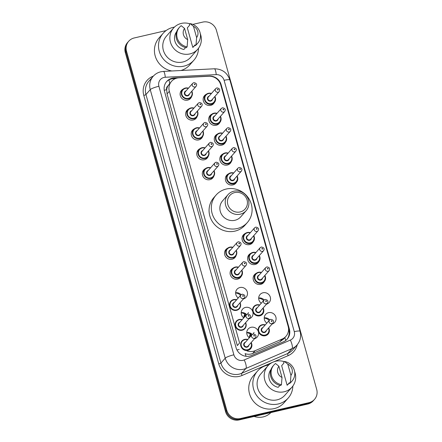 <?xml version="1.0" encoding="UTF-8"?>
<svg xmlns="http://www.w3.org/2000/svg" width="442" height="442" viewBox="0 0 442 442"><rect width="100%" height="100%" fill="white"/><g stroke="black" fill="none" stroke-linecap="round" stroke-linejoin="round"><path stroke-width="0.66" d="M220.298 121.522A6.055 5.768 -138.7 0 1 219.182 123.506A6.055 5.768 -138.7 0 1 216.237 125.257A6.055 5.768 -138.7 0 1 209.652 122.473A6.055 5.768 -138.7 0 1 210.083 115.522A6.055 5.768 -138.7 0 1 211.906 114.158M225.851 141.412A6.055 5.768 -138.7 0 1 224.735 143.396A6.055 5.768 -138.7 0 1 221.79 145.147A6.055 5.768 -138.7 0 1 215.204 142.363A6.055 5.768 -138.7 0 1 215.635 135.412A6.055 5.768 -138.7 0 1 217.458 134.042M231.404 161.297A6.055 5.768 -138.7 0 1 230.288 163.286A6.055 5.768 -138.7 0 1 227.343 165.037A6.055 5.768 -138.7 0 1 220.757 162.253A6.055 5.768 -138.7 0 1 221.188 155.297A6.055 5.768 -138.7 0 1 223.011 153.932M236.956 181.187A6.055 5.768 -138.7 0 1 235.84 183.176A6.055 5.768 -138.7 0 1 232.895 184.927A6.055 5.768 -138.7 0 1 226.31 182.143A6.055 5.768 -138.7 0 1 226.74 175.187A6.055 5.768 -138.7 0 1 228.564 173.822M253.62 240.857A6.055 5.768 -138.7 0 1 252.504 242.84A6.055 5.768 -138.7 0 1 249.553 244.592A6.055 5.768 -138.7 0 1 242.973 241.813A6.055 5.768 -138.7 0 1 243.404 234.857A6.055 5.768 -138.7 0 1 245.227 233.492M259.172 260.747A6.055 5.768 -138.7 0 1 258.056 262.73A6.055 5.768 -138.7 0 1 255.111 264.482A6.055 5.768 -138.7 0 1 248.526 261.703A6.055 5.768 -138.7 0 1 248.957 254.747A6.055 5.768 -138.7 0 1 250.78 253.382M264.725 280.637A6.055 5.768 -138.7 0 1 263.609 282.62A6.055 5.768 -138.7 0 1 260.664 284.372A6.055 5.768 -138.7 0 1 254.078 281.587A6.055 5.768 -138.7 0 1 254.509 274.637A6.055 5.768 -138.7 0 1 256.332 273.272M258.686 298.035A6.055 5.768 -138.7 0 1 264.183 299.941M261.272 303.229A6.055 5.768 -138.7 0 1 260.062 294.527A6.055 5.768 -138.7 0 1 263.007 292.775A6.055 5.768 -138.7 0 1 269.592 295.554A6.055 5.768 -138.7 0 1 269.161 302.51A6.055 5.768 -138.7 0 1 266.46 304.201M264.239 317.92A6.055 5.768 -138.7 0 1 269.736 319.826M266.824 323.113A6.055 5.768 -138.7 0 1 265.614 314.411A6.055 5.768 -138.7 0 1 268.559 312.66A6.055 5.768 -138.7 0 1 275.145 315.444A6.055 5.768 -138.7 0 1 274.714 322.4A6.055 5.768 -138.7 0 1 272.012 324.085M214.746 101.632A6.055 5.768 -138.7 0 1 213.63 103.616A6.055 5.768 -138.7 0 1 210.685 105.367A6.055 5.768 -138.7 0 1 204.099 102.588A6.055 5.768 -138.7 0 1 204.53 95.632A6.055 5.768 -138.7 0 1 206.353 94.268M246.741 332.561A6.055 5.768 -138.7 0 1 252.238 334.467M249.332 337.754A6.055 5.768 -138.7 0 1 248.122 329.052A6.055 5.768 -138.7 0 1 251.067 327.301A6.055 5.768 -138.7 0 1 257.653 330.086A6.055 5.768 -138.7 0 1 257.216 337.036A6.055 5.768 -138.7 0 1 254.52 338.727M241.188 312.671A6.055 5.768 -138.7 0 1 246.686 314.577M243.78 317.864A6.055 5.768 -138.7 0 1 242.564 309.162A6.055 5.768 -138.7 0 1 245.514 307.411A6.055 5.768 -138.7 0 1 252.095 310.196A6.055 5.768 -138.7 0 1 251.664 317.152A6.055 5.768 -138.7 0 1 248.962 318.837M235.636 292.781A6.055 5.768 -138.7 0 1 241.133 294.687M238.227 297.974A6.055 5.768 -138.7 0 1 237.011 289.272A6.055 5.768 -138.7 0 1 239.962 287.521A6.055 5.768 -138.7 0 1 246.542 290.306A6.055 5.768 -138.7 0 1 246.111 297.262A6.055 5.768 -138.7 0 1 243.409 298.947M241.675 275.388A6.055 5.768 -138.7 0 1 240.558 277.372A6.055 5.768 -138.7 0 1 237.614 279.123A6.055 5.768 -138.7 0 1 231.028 276.338A6.055 5.768 -138.7 0 1 231.459 269.388A6.055 5.768 -138.7 0 1 233.282 268.018M236.122 255.498A6.055 5.768 -138.7 0 1 235.006 257.482A6.055 5.768 -138.7 0 1 232.061 259.233A6.055 5.768 -138.7 0 1 225.475 256.448A6.055 5.768 -138.7 0 1 225.906 249.498A6.055 5.768 -138.7 0 1 227.729 248.133M202.806 136.158A6.055 5.768 -138.7 0 1 201.685 138.147A6.055 5.768 -138.7 0 1 198.74 139.899A6.055 5.768 -138.7 0 1 192.154 137.114A6.055 5.768 -138.7 0 1 192.59 130.158A6.055 5.768 -138.7 0 1 194.408 128.793M197.248 116.268A6.055 5.768 -138.7 0 1 196.132 118.257A6.055 5.768 -138.7 0 1 193.187 120.009A6.055 5.768 -138.7 0 1 186.601 117.224A6.055 5.768 -138.7 0 1 187.032 110.268A6.055 5.768 -138.7 0 1 188.856 108.903M208.359 156.048A6.055 5.768 -138.7 0 1 207.243 158.032A6.055 5.768 -138.7 0 1 204.292 159.789A6.055 5.768 -138.7 0 1 197.712 157.004A6.055 5.768 -138.7 0 1 198.143 150.048A6.055 5.768 -138.7 0 1 199.966 148.683M213.911 175.938A6.055 5.768 -138.7 0 1 212.795 177.922A6.055 5.768 -138.7 0 1 209.845 179.673A6.055 5.768 -138.7 0 1 203.265 176.894A6.055 5.768 -138.7 0 1 203.696 169.938A6.055 5.768 -138.7 0 1 205.519 168.573M191.695 96.384A6.055 5.768 -138.7 0 1 190.579 98.367A6.055 5.768 -138.7 0 1 187.635 100.119A6.055 5.768 -138.7 0 1 181.049 97.334A6.055 5.768 -138.7 0 1 181.48 90.383A6.055 5.768 -138.7 0 1 183.303 89.019M264.233 318.113A7.564 7.21 -138.7 0 1 269.167 320.444M258.68 298.223A7.564 7.21 -138.7 0 1 263.614 300.56M235.63 292.974A7.564 7.21 -138.7 0 1 240.57 295.306M241.183 312.864A7.564 7.21 -138.7 0 1 244.824 314.129M246.735 332.754A7.564 7.21 -138.7 0 1 250.376 334.019M247.039 350.904A11.348 10.818 41.3 0 0 255.128 350.683L282.267 339.003A11.348 10.818 41.3 0 0 285.974 336.312A11.348 10.818 41.3 0 0 288.151 326.351L220.713 84.82A11.348 10.818 41.3 0 0 208.906 76.262L178.938 77.814A11.348 10.818 41.3 0 0 177.038 78.079A11.348 10.818 41.3 0 0 171.513 81.361A11.348 10.818 41.3 0 0 169.336 91.328L239.597 342.986L237.332 345.572L167.065 93.914L169.336 91.328M171.513 81.361L167.91 85.875A3.785 3.608 41.3 0 0 166.656 89.687A11.348 1.939 164.4 0 0 164.264 90.29M166.656 89.687L166.706 89.875A11.348 10.818 -138.7 0 1 167.91 85.875M246.095 356.296A11.348 3.127 -113.3 0 0 245.078 353.622C247.653 354.545 250.189 354.495 252.675 353.478L279.814 341.799L283.598 339.02L285.974 336.312M166.706 89.875L167.065 93.914M172.225 78.212A11.348 10.818 41.3 0 0 166.7 81.494A11.348 10.818 41.3 0 0 164.523 91.461L236.094 347.793A11.348 10.818 41.3 0 0 251.62 355.49L283.51 341.771A11.348 10.818 41.3 0 0 287.217 339.08A11.348 10.818 41.3 0 0 289.394 329.113L221.149 84.682A11.348 10.818 41.3 0 0 209.337 76.123L174.131 77.941A11.348 10.818 41.3 0 0 172.225 78.212M166.407 81.847A11.348 10.818 -138.7 0 1 171.623 78.897A11.348 10.818 -138.7 0 1 173.524 78.632L175.584 78.527M192.789 24.404L202.74 22.1A11.348 10.818 -138.7 0 1 216.453 30.393L316.693 389.402A11.348 10.818 -138.7 0 1 314.516 399.369A11.348 10.818 -138.7 0 1 308.991 402.656L240.47 418.524A11.348 10.818 -138.7 0 1 226.752 410.231L126.517 51.222A11.348 10.818 -138.7 0 1 128.694 41.255A11.348 10.818 -138.7 0 1 134.213 37.968L166.087 30.586M314.516 399.369L313.306 400.745A11.348 10.818 -138.7 0 1 307.787 404.032L239.26 419.9A11.348 10.818 -138.7 0 1 225.547 411.607L125.307 52.598L125.915 51.907A11.348 10.818 -138.7 0 1 128.086 41.94A11.348 10.818 -138.7 0 0 125.915 51.907L226.149 410.922L125.915 51.907L126.517 51.222M239.26 419.9L239.862 419.215A11.348 10.818 -138.7 0 1 226.149 410.922A11.348 10.818 -138.7 0 0 239.862 419.215L308.389 403.342L239.862 419.215L240.47 418.524M313.914 400.06A11.348 10.818 -138.7 0 1 308.389 403.342A11.348 10.818 -138.7 0 0 313.914 400.06M288.56 328.97L288.792 329.798A11.348 10.818 -138.7 0 1 286.908 339.417M125.307 52.598A11.348 10.818 -138.7 0 1 127.484 42.631L128.694 41.255M198.524 48.233A20.426 19.47 -138.7 0 1 193.872 60.228A20.426 19.47 -138.7 0 1 183.927 66.14A20.426 19.47 -138.7 0 1 161.706 56.753A20.426 19.47 -138.7 0 1 163.159 33.277A20.426 19.47 -138.7 0 1 173.104 27.365A20.426 19.47 -138.7 0 1 174.452 27.106M171.861 70.98A20.426 19.47 -138.7 0 1 155.794 57.747A20.426 19.47 -138.7 0 1 159.087 37.924L163.159 33.277M200.309 33.741A16.078 15.326 -138.7 0 1 197.69 49.277A16.078 15.326 -138.7 0 1 189.867 53.93A16.078 15.326 -138.7 0 1 172.38 46.537A16.078 15.326 -138.7 0 1 173.524 28.067A16.078 15.326 -138.7 0 1 181.347 23.415A16.078 15.326 -138.7 0 1 189.944 23.84M197.69 49.277L190.601 57.361A16.078 15.326 -138.7 0 1 182.778 62.013A16.078 15.326 -138.7 0 1 165.286 54.62A16.078 15.326 -138.7 0 1 166.43 36.15L173.524 28.067M195.066 44.852L192.8 47.432L187.336 27.846L189.601 25.266L189.38 24.481L190.132 23.625A12.105 11.542 -138.7 0 1 199.673 31.459A12.105 11.542 -138.7 0 1 197.723 43.217A12.105 11.542 -138.7 0 1 196.038 44.775L195.287 45.636L195.066 44.852M195.121 45.04L194.137 46.156A11.348 10.818 -138.7 0 1 192.8 47.432M193.486 26.36A7.564 7.21 -138.7 0 1 196.613 37.57L193.486 26.36L190.132 23.625M196.613 37.57L196.038 44.775M197.723 43.217L196.972 44.078A12.105 11.542 -138.7 0 1 195.287 45.636M185.596 47.543L183.883 49.498A11.348 10.818 -138.7 0 1 176.673 31.675M193.872 60.228L189.795 64.869A20.426 19.47 -138.7 0 1 180.888 70.516M187.69 39.636A7.564 7.21 -138.7 0 1 184.563 28.426L187.69 39.636L187.115 46.841A12.105 11.542 -138.7 0 1 177.579 39.006A12.105 11.542 -138.7 0 1 179.529 27.249A12.105 11.542 -138.7 0 1 181.214 25.691L184.563 28.426M187.115 46.841L186.364 47.703A12.105 11.542 -138.7 0 1 176.828 39.868A12.105 11.542 -138.7 0 1 178.772 28.106L179.529 27.249M240.155 211.95A10.216 9.735 -138.7 0 1 227.812 204.491A10.216 9.735 -138.7 0 1 234.741 192.563A10.216 9.735 -138.7 0 1 247.084 200.027A10.216 9.735 -138.7 0 1 240.155 211.95M240.277 214.177A12.105 11.542 -138.7 0 1 227.111 208.613A12.105 11.542 -138.7 0 1 227.973 194.701A12.105 11.542 -138.7 0 1 233.862 191.198A12.105 11.542 -138.7 0 1 247.034 196.762A12.105 11.542 -138.7 0 1 246.172 210.674A12.105 11.542 -138.7 0 1 240.277 214.177M227.973 194.701L222.613 200.806A12.105 11.542 41.3 0 0 221.751 214.713A12.105 11.542 41.3 0 0 234.923 220.282A12.105 11.542 41.3 0 0 240.813 216.779L246.172 210.674M237.227 228.536A20.807 19.835 -138.7 0 1 214.591 218.972A20.807 19.835 -138.7 0 1 216.077 195.066A20.807 19.835 -138.7 0 1 226.199 189.043A20.807 19.835 -138.7 0 1 248.835 198.607A20.807 19.835 -138.7 0 1 247.354 222.514A20.807 19.835 -138.7 0 1 237.227 228.536M247.354 222.514L245.089 225.094A20.807 19.835 -138.7 0 1 234.962 231.116A20.807 19.835 -138.7 0 1 212.331 221.553A20.807 19.835 -138.7 0 1 213.812 197.646L216.077 195.066M270.902 412.574A17.023 16.227 -138.7 0 1 263.167 416.905A17.023 16.227 -138.7 0 1 254.1 416.463M292.853 386.065A20.426 19.47 -138.7 0 1 288.195 398.06A20.426 19.47 -138.7 0 1 278.256 403.971A20.426 19.47 -138.7 0 1 256.029 394.584A20.426 19.47 -138.7 0 1 257.487 371.109A20.426 19.47 -138.7 0 1 267.427 365.197A20.426 19.47 -138.7 0 1 268.775 364.937M288.195 398.06L284.118 402.701A20.426 19.47 -138.7 0 1 274.178 408.612A20.426 19.47 -138.7 0 1 251.957 399.225A20.426 19.47 -138.7 0 1 253.41 375.755L257.487 371.109M294.632 371.573A16.078 15.326 -138.7 0 1 292.018 387.109A16.078 15.326 -138.7 0 1 284.195 391.761A16.078 15.326 -138.7 0 1 266.703 384.369A16.078 15.326 -138.7 0 1 267.846 365.899A16.078 15.326 -138.7 0 1 275.67 361.247A16.078 15.326 -138.7 0 1 284.267 361.672M292.018 387.109L284.924 395.192A16.078 15.326 -138.7 0 1 277.101 399.844A16.078 15.326 -138.7 0 1 259.609 392.452A16.078 15.326 -138.7 0 1 260.758 373.982L267.846 365.899M289.388 382.684L287.129 385.264L281.659 365.678L283.924 363.097L283.703 362.313L284.46 361.457A12.105 11.542 -138.7 0 1 293.996 369.291A12.105 11.542 -138.7 0 1 292.052 381.048A12.105 11.542 -138.7 0 1 290.366 382.606L289.609 383.468L289.388 382.684M289.444 382.871L288.46 383.988A11.348 10.818 -138.7 0 1 287.129 385.264M287.808 364.191A7.564 7.21 -138.7 0 1 290.935 375.402L287.808 364.191L284.46 361.457M290.935 375.402L290.366 382.606M292.052 381.048L291.295 381.91A12.105 11.542 -138.7 0 1 289.609 383.468M279.919 385.374L278.206 387.33A11.348 10.818 -138.7 0 1 271.001 369.506M282.018 377.468A7.564 7.21 -138.7 0 1 278.885 366.258L282.018 377.468L281.443 384.673A12.105 11.542 -138.7 0 1 271.907 376.838A12.105 11.542 -138.7 0 1 273.852 365.081A12.105 11.542 -138.7 0 1 275.537 363.523L278.885 366.258M281.443 384.673L280.687 385.534A12.105 11.542 -138.7 0 1 271.15 377.7A12.105 11.542 -138.7 0 1 273.095 365.937L273.852 365.081M288.902 330.224A11.348 1.939 164.4 0 0 288.527 330.29M169.656 83.483A11.348 2.453 -93 0 0 168.971 79.897M285.786 340.428A11.348 3.127 -113.3 0 0 284.814 337.638M239.183 349.456A11.348 1.939 164.4 0 0 236.967 350.009M279.814 341.799L282.267 339.003M252.675 353.478L255.128 350.683M164.026 77.433A7.564 7.21 41.3 0 0 158.893 86.267L233.873 354.804A7.564 7.21 41.3 0 0 243.017 360.335A7.564 7.21 41.3 0 0 244.227 359.937L290.361 340.086A7.564 7.21 41.3 0 0 294.284 331.649L224.111 80.328A7.564 7.21 41.3 0 0 216.237 74.621L165.297 77.256A7.564 7.21 41.3 0 0 164.026 77.433M290.361 340.086A7.564 2.083 -113.3 0 1 292.063 348.589L245.929 368.44A15.133 14.426 -138.7 0 1 243.509 369.236A15.133 14.426 -138.7 0 1 225.227 358.18L150.247 89.638A15.133 14.426 -138.7 0 1 153.147 76.35L148.849 81.251A15.133 14.426 41.3 0 0 145.948 94.538L220.923 363.081A15.133 14.426 41.3 0 0 239.21 374.136A15.133 14.426 41.3 0 0 241.63 373.341L287.764 353.489A15.133 14.426 41.3 0 0 292.709 349.904L297.007 345.003A15.133 14.426 -138.7 0 1 292.063 348.589L287.764 353.489A1.89 0.519 66.7 0 0 288.19 355.617L273.819 361.799M272.405 362.407L242.056 375.468A17.023 16.227 -138.7 0 1 218.762 363.921L143.783 95.384A1.89 0.32 164.4 0 0 145.948 94.538L150.247 89.638A7.564 1.293 -15.6 0 1 158.893 86.267M242.056 375.468A1.89 0.519 66.7 0 1 241.63 373.341L245.929 368.44A7.564 2.083 -113.3 0 0 244.227 359.937M143.783 95.384A17.023 16.227 -138.7 0 1 153.385 76.09M297.239 344.738A17.023 16.227 -138.7 0 1 288.19 355.617M226.752 410.231L225.547 411.607M308.991 402.656L307.787 404.032M233.873 354.804A7.564 1.293 -15.6 0 0 225.227 358.18L220.923 363.081A1.89 0.32 164.4 0 1 218.762 363.921M294.284 331.649A7.564 1.293 -15.6 0 1 300.063 331.334L229.89 80.013C227.293 72.659 222.111 68.919 214.342 68.786L163.396 71.416A7.564 1.635 -93 0 1 165.297 77.256M224.111 80.328A7.564 1.293 -15.6 0 1 229.89 80.013M216.237 74.621A7.564 1.635 -93 0 0 214.342 68.786M173.524 78.632L174.131 77.941M220.79 85.091L221.149 84.682M288.792 329.798L289.394 329.113M191.839 91.201A5.674 5.409 -138.7 0 1 182.192 96.207A5.674 5.409 -138.7 0 1 188.425 88.207M188.237 88.417A5.298 5.05 41.3 0 0 181.938 94.5A5.298 5.05 41.3 0 0 188.342 98.367A5.298 5.05 41.3 0 0 191.651 91.411M189.502 93.864A2.646 2.525 -138.7 0 1 184.458 93.997A2.646 2.525 -138.7 0 1 186.088 90.87M185.308 91.759A2.271 2.166 41.3 0 0 187.612 95.411A2.271 2.166 41.3 0 0 188.717 94.754L196.11 86.328A2.271 2.166 -138.7 0 1 192.541 85.941A2.271 2.166 -138.7 0 1 192.701 83.334L185.308 91.759M194.883 84.759A0.376 0.359 41.3 0 0 195.137 84.317A0.376 0.359 41.3 0 0 194.684 84.041A0.376 0.359 41.3 0 0 194.425 84.483A0.376 0.359 41.3 0 0 194.883 84.759M197.392 111.091A5.674 5.409 -138.7 0 1 187.745 116.097A5.674 5.409 -138.7 0 1 193.977 108.097M193.789 108.307A5.298 5.05 41.3 0 0 187.491 114.39A5.298 5.05 41.3 0 0 193.894 118.257A5.298 5.05 41.3 0 0 197.204 111.301M195.055 113.749A2.646 2.525 -138.7 0 1 190.016 113.887A2.646 2.525 -138.7 0 1 191.64 110.76M190.861 111.649A2.271 2.166 41.3 0 0 193.165 115.301A2.271 2.166 41.3 0 0 194.27 114.644L201.662 106.218A2.271 2.166 -138.7 0 1 198.093 105.831A2.271 2.166 -138.7 0 1 198.254 103.224L190.861 111.649M200.436 104.649A0.376 0.359 41.3 0 0 200.696 104.207A0.376 0.359 41.3 0 0 200.237 103.931A0.376 0.359 41.3 0 0 199.977 104.373A0.376 0.359 41.3 0 0 200.436 104.649M202.944 130.976A5.674 5.409 -138.7 0 1 193.298 135.981A5.674 5.409 -138.7 0 1 199.53 127.981M199.348 128.197A5.298 5.05 41.3 0 0 193.049 134.28A5.298 5.05 41.3 0 0 199.447 138.147A5.298 5.05 41.3 0 0 202.756 131.191M200.607 133.639A2.646 2.525 -138.7 0 1 195.568 133.771A2.646 2.525 -138.7 0 1 197.193 130.644M196.414 131.539A2.271 2.166 41.3 0 0 198.718 135.191A2.271 2.166 41.3 0 0 199.823 134.534L207.221 126.108A2.271 2.166 -138.7 0 1 203.646 125.721A2.271 2.166 -138.7 0 1 203.806 123.114L196.414 131.539M205.989 124.539A0.376 0.359 41.3 0 0 206.248 124.097A0.376 0.359 41.3 0 0 205.79 123.821A0.376 0.359 41.3 0 0 205.53 124.263A0.376 0.359 41.3 0 0 205.989 124.539M208.497 150.866A5.674 5.409 -138.7 0 1 198.85 155.871A5.674 5.409 -138.7 0 1 205.082 147.871M204.9 148.087A5.298 5.05 41.3 0 0 198.602 154.17A5.298 5.05 41.3 0 0 205 158.037A5.298 5.05 41.3 0 0 208.309 151.081M206.16 153.529A2.646 2.525 -138.7 0 1 201.121 153.661A2.646 2.525 -138.7 0 1 202.745 150.534M201.966 151.429A2.271 2.166 41.3 0 0 204.27 155.076A2.271 2.166 41.3 0 0 205.375 154.424L212.773 145.998A2.271 2.166 -138.7 0 1 209.199 145.611A2.271 2.166 -138.7 0 1 209.359 143.004L201.966 151.429M211.541 144.429A0.376 0.359 41.3 0 0 211.801 143.987A0.376 0.359 41.3 0 0 211.342 143.711A0.376 0.359 41.3 0 0 211.088 144.153A0.376 0.359 41.3 0 0 211.541 144.429M214.05 170.756A5.674 5.409 -138.7 0 1 204.403 175.761A5.674 5.409 -138.7 0 1 210.635 167.761M210.453 167.977A5.298 5.05 41.3 0 0 204.154 174.054A5.298 5.05 41.3 0 0 210.552 177.927A5.298 5.05 41.3 0 0 213.862 170.966M211.712 173.419A2.646 2.525 -138.7 0 1 206.674 173.551A2.646 2.525 -138.7 0 1 208.298 170.424M207.519 171.314A2.271 2.166 41.3 0 0 209.828 174.966A2.271 2.166 41.3 0 0 210.933 174.308L218.326 165.883A2.271 2.166 -138.7 0 1 214.751 165.496A2.271 2.166 -138.7 0 1 214.911 162.888L207.519 171.314M217.094 164.319A0.376 0.359 41.3 0 0 217.353 163.877A0.376 0.359 41.3 0 0 216.895 163.601A0.376 0.359 41.3 0 0 216.641 164.043A0.376 0.359 41.3 0 0 217.094 164.319M236.26 250.316A5.674 5.409 -138.7 0 1 226.619 255.321A5.674 5.409 -138.7 0 1 232.851 247.321M232.663 247.531A5.298 5.05 41.3 0 0 226.365 253.614A5.298 5.05 41.3 0 0 232.763 257.482A5.298 5.05 41.3 0 0 236.078 250.526M233.923 252.979A2.646 2.525 -138.7 0 1 228.884 253.111A2.646 2.525 -138.7 0 1 230.514 249.984M229.73 250.874A2.271 2.166 41.3 0 0 232.039 254.526A2.271 2.166 41.3 0 0 233.144 253.868L240.536 245.443A2.271 2.166 -138.7 0 1 236.962 245.056A2.271 2.166 -138.7 0 1 237.127 242.448L229.73 250.874M239.31 243.873A0.376 0.359 41.3 0 0 239.564 243.431A0.376 0.359 41.3 0 0 239.111 243.155A0.376 0.359 41.3 0 0 238.851 243.597A0.376 0.359 41.3 0 0 239.31 243.873M238.951 278.631L241.105 276.173L242.409 272.62L241.824 270.189A5.674 5.409 -138.7 0 1 232.172 275.211A5.674 5.409 -138.7 0 1 238.404 267.211M238.216 267.421A5.298 5.05 41.3 0 0 231.917 273.504A5.298 5.05 41.3 0 0 238.321 277.372A5.298 5.05 41.3 0 0 241.63 270.416M239.481 272.869A2.646 2.525 -138.7 0 1 234.437 273.001A2.646 2.525 -138.7 0 1 236.067 269.874M235.282 270.764A2.271 2.166 41.3 0 0 237.592 274.416A2.271 2.166 41.3 0 0 238.697 273.758L246.089 265.333A2.271 2.166 -138.7 0 1 242.514 264.946A2.271 2.166 -138.7 0 1 242.68 262.338L235.282 270.764M244.862 263.763A0.376 0.359 41.3 0 0 245.117 263.322A0.376 0.359 41.3 0 0 244.664 263.045A0.376 0.359 41.3 0 0 244.404 263.487A0.376 0.359 41.3 0 0 244.862 263.763M233.597 299.593A5.674 5.409 -138.7 0 1 236.663 299.759L233.608 299.588L230.834 301.24A5.674 5.409 -138.7 0 1 233.597 299.593M240.072 302.753A5.674 5.409 -138.7 0 1 230.431 307.759A5.674 5.409 -138.7 0 1 230.834 301.24M236.476 299.969A5.298 5.05 41.3 0 0 230.177 306.052A5.298 5.05 41.3 0 0 236.575 309.919A5.298 5.05 41.3 0 0 239.89 302.963M237.735 305.416A2.646 2.525 -138.7 0 1 232.696 305.549A2.646 2.525 -138.7 0 1 234.326 302.422M233.542 303.311A2.271 2.166 41.3 0 0 235.851 306.963A2.271 2.166 41.3 0 0 236.956 306.306L244.349 297.88A2.271 2.166 -138.7 0 1 240.774 297.494A2.271 2.166 -138.7 0 1 240.94 294.886L233.542 303.311M243.122 296.311A0.376 0.359 41.3 0 0 243.376 295.869A0.376 0.359 41.3 0 0 242.918 295.593A0.376 0.359 41.3 0 0 242.664 296.035A0.376 0.359 41.3 0 0 243.122 296.311M245.625 322.643A5.674 5.409 -138.7 0 1 235.984 327.649A5.674 5.409 -138.7 0 1 242.216 319.649M242.028 319.859A5.298 5.05 41.3 0 0 235.73 325.942A5.298 5.05 41.3 0 0 242.128 329.809A5.298 5.05 41.3 0 0 245.443 322.853M243.288 325.306A2.646 2.525 -138.7 0 1 238.249 325.439A2.646 2.525 -138.7 0 1 239.879 322.312M239.094 323.201A2.271 2.166 41.3 0 0 241.404 326.853A2.271 2.166 41.3 0 0 242.509 326.196L249.901 317.77A2.271 2.166 -138.7 0 1 246.327 317.384A2.271 2.166 -138.7 0 1 246.492 314.776L239.094 323.201M248.675 316.201A0.376 0.359 41.3 0 0 248.929 315.759A0.376 0.359 41.3 0 0 248.476 315.483A0.376 0.359 41.3 0 0 248.216 315.925A0.376 0.359 41.3 0 0 248.675 316.201M250.47 348.5L251.774 344.948L251.194 342.517A5.674 5.409 -138.7 0 1 241.536 347.539A5.674 5.409 -138.7 0 1 247.769 339.539M247.581 339.749A5.298 5.05 41.3 0 0 241.282 345.832A5.298 5.05 41.3 0 0 247.686 349.699A5.298 5.05 41.3 0 0 250.995 342.743M248.846 345.191A2.646 2.525 -138.7 0 1 243.802 345.329A2.646 2.525 -138.7 0 1 245.432 342.202M244.647 343.091A2.271 2.166 41.3 0 0 246.956 346.743A2.271 2.166 41.3 0 0 248.061 346.086L255.454 337.66A2.271 2.166 -138.7 0 1 251.879 337.274A2.271 2.166 -138.7 0 1 252.045 334.666L244.647 343.091M254.227 336.091A0.376 0.359 41.3 0 0 254.482 335.649A0.376 0.359 41.3 0 0 254.028 335.373A0.376 0.359 41.3 0 0 253.769 335.815A0.376 0.359 41.3 0 0 254.227 336.091M212.022 104.876L214.177 102.422L215.475 98.864L214.895 96.439A5.674 5.409 -138.7 0 1 205.237 101.456A5.674 5.409 -138.7 0 1 211.475 93.455M211.287 93.665A5.298 5.05 41.3 0 0 204.989 99.748A5.298 5.05 41.3 0 0 211.387 103.616A5.298 5.05 41.3 0 0 214.702 96.66M212.547 99.113A2.646 2.525 -138.7 0 1 207.508 99.246A2.646 2.525 -138.7 0 1 209.138 96.118M215.746 88.582L208.353 97.008A2.271 2.166 41.3 0 0 210.663 100.66A2.271 2.166 41.3 0 0 211.768 100.002L219.16 91.577A2.271 2.166 -138.7 0 1 215.585 91.19A2.271 2.166 -138.7 0 1 215.746 88.582L216.928 87.881C219.58 88.4 220.326 89.632 219.16 91.577M217.729 89.29A0.376 0.359 41.3 0 0 217.475 89.732A0.376 0.359 41.3 0 0 217.934 90.008A0.376 0.359 41.3 0 0 218.188 89.566A0.376 0.359 41.3 0 0 217.729 89.29M217.575 124.766L219.729 122.312L221.028 118.754L220.447 116.323A5.674 5.409 -138.7 0 1 210.795 121.346A5.674 5.409 -138.7 0 1 217.028 113.345M216.84 113.555A5.298 5.05 41.3 0 0 210.541 119.638A5.298 5.05 41.3 0 0 216.939 123.506A5.298 5.05 41.3 0 0 220.254 116.55M218.099 119.003A2.646 2.525 -138.7 0 1 213.061 119.136A2.646 2.525 -138.7 0 1 214.69 116.008M221.304 108.472L213.906 116.898A2.271 2.166 41.3 0 0 216.215 120.55A2.271 2.166 41.3 0 0 217.32 119.892L224.713 111.467A2.271 2.166 -138.7 0 1 221.138 111.08A2.271 2.166 -138.7 0 1 221.304 108.472L222.481 107.765C225.133 108.29 225.879 109.522 224.713 111.467M223.282 109.18A0.376 0.359 41.3 0 0 223.028 109.622A0.376 0.359 41.3 0 0 223.486 109.898A0.376 0.359 41.3 0 0 223.74 109.456A0.376 0.359 41.3 0 0 223.282 109.18M223.127 144.656L225.282 142.197L226.586 138.644L226 136.213A5.674 5.409 -138.7 0 1 216.348 141.236A5.674 5.409 -138.7 0 1 222.58 133.235M222.392 133.445A5.298 5.05 41.3 0 0 216.094 139.528A5.298 5.05 41.3 0 0 222.492 143.396A5.298 5.05 41.3 0 0 225.807 136.44M223.652 138.893A2.646 2.525 -138.7 0 1 218.613 139.026A2.646 2.525 -138.7 0 1 220.243 135.898M226.857 128.362L219.459 136.788A2.271 2.166 41.3 0 0 221.768 140.44A2.271 2.166 41.3 0 0 222.873 139.782L230.265 131.357A2.271 2.166 -138.7 0 1 226.691 130.97A2.271 2.166 -138.7 0 1 226.857 128.362L228.033 127.655C230.685 128.18 231.431 129.412 230.265 131.357M228.84 129.07A0.376 0.359 41.3 0 0 228.58 129.512A0.376 0.359 41.3 0 0 229.039 129.788A0.376 0.359 41.3 0 0 229.293 129.346A0.376 0.359 41.3 0 0 228.84 129.07M228.68 164.546L230.834 162.087L232.138 158.534L231.553 156.103A5.674 5.409 -138.7 0 1 221.901 161.12A5.674 5.409 -138.7 0 1 228.133 153.12M227.945 153.335A5.298 5.05 41.3 0 0 221.646 159.418A5.298 5.05 41.3 0 0 228.05 163.286A5.298 5.05 41.3 0 0 231.359 156.33M229.21 158.777A2.646 2.525 -138.7 0 1 224.166 158.91A2.646 2.525 -138.7 0 1 225.796 155.783M232.409 148.252L225.011 156.678A2.271 2.166 41.3 0 0 227.321 160.33A2.271 2.166 41.3 0 0 228.426 159.672L235.818 151.247A2.271 2.166 -138.7 0 1 232.243 150.86A2.271 2.166 -138.7 0 1 232.409 148.252L233.586 147.545C236.238 148.07 236.984 149.302 235.818 151.247M234.393 148.96A0.376 0.359 41.3 0 0 234.133 149.402A0.376 0.359 41.3 0 0 234.591 149.678A0.376 0.359 41.3 0 0 234.846 149.236A0.376 0.359 41.3 0 0 234.393 148.96M234.232 184.436L236.387 181.977L237.691 178.424L237.111 175.993A5.674 5.409 -138.7 0 1 227.453 181.01A5.674 5.409 -138.7 0 1 233.685 173.01M233.498 173.225A5.298 5.05 41.3 0 0 227.199 179.308A5.298 5.05 41.3 0 0 233.603 183.176A5.298 5.05 41.3 0 0 236.912 176.22M234.763 178.667A2.646 2.525 -138.7 0 1 229.718 178.8A2.646 2.525 -138.7 0 1 231.348 175.673M237.962 168.142L230.569 176.568A2.271 2.166 41.3 0 0 232.873 180.22A2.271 2.166 41.3 0 0 233.978 179.562L241.371 171.137A2.271 2.166 -138.7 0 1 237.802 170.75A2.271 2.166 -138.7 0 1 237.962 168.142L239.139 167.435C241.791 167.96 242.536 169.192 241.371 171.137M239.945 168.85A0.376 0.359 41.3 0 0 239.686 169.292A0.376 0.359 41.3 0 0 240.144 169.568A0.376 0.359 41.3 0 0 240.404 169.126A0.376 0.359 41.3 0 0 239.945 168.85M250.89 244.1L253.045 241.647L254.349 238.089L253.769 235.663A5.674 5.409 -138.7 0 1 244.111 240.68A5.674 5.409 -138.7 0 1 250.343 232.68M250.161 232.89A5.298 5.05 41.3 0 0 243.862 238.973A5.298 5.05 41.3 0 0 250.26 242.846A5.298 5.05 41.3 0 0 253.57 235.884M251.421 238.337A2.646 2.525 -138.7 0 1 246.382 238.47A2.646 2.525 -138.7 0 1 248.006 235.343M254.62 227.807L247.227 236.232A2.271 2.166 41.3 0 0 249.537 239.884A2.271 2.166 41.3 0 0 250.636 239.227L258.034 230.801A2.271 2.166 -138.7 0 1 254.459 230.415A2.271 2.166 -138.7 0 1 254.62 227.807L255.802 227.105C258.454 227.624 259.194 228.862 258.034 230.801M256.603 228.514A0.376 0.359 41.3 0 0 256.349 228.956A0.376 0.359 41.3 0 0 256.802 229.232A0.376 0.359 41.3 0 0 257.062 228.79A0.376 0.359 41.3 0 0 256.603 228.514M256.448 263.99L258.598 261.537L259.902 257.979L259.321 255.553A5.674 5.409 -138.7 0 1 249.664 260.57A5.674 5.409 -138.7 0 1 255.901 252.57M255.714 252.78A5.298 5.05 41.3 0 0 249.415 258.863A5.298 5.05 41.3 0 0 255.813 262.73A5.298 5.05 41.3 0 0 259.123 255.774M256.973 258.227A2.646 2.525 -138.7 0 1 251.934 258.36A2.646 2.525 -138.7 0 1 253.564 255.233M260.172 247.697L252.78 256.122A2.271 2.166 41.3 0 0 255.089 259.774A2.271 2.166 41.3 0 0 256.194 259.117L263.587 250.691A2.271 2.166 -138.7 0 1 260.012 250.305A2.271 2.166 -138.7 0 1 260.172 247.697L261.355 246.995C264.007 247.514 264.752 248.752 263.587 250.691M262.156 248.404A0.376 0.359 41.3 0 0 261.902 248.846A0.376 0.359 41.3 0 0 262.355 249.122A0.376 0.359 41.3 0 0 262.614 248.68A0.376 0.359 41.3 0 0 262.156 248.404M262.001 283.88L264.156 281.427L265.454 277.869L264.874 275.443A5.674 5.409 -138.7 0 1 255.216 280.46A5.674 5.409 -138.7 0 1 261.454 272.46M261.266 272.67A5.298 5.05 41.3 0 0 254.968 278.753A5.298 5.05 41.3 0 0 261.366 282.62A5.298 5.05 41.3 0 0 264.681 275.664M262.526 278.117A2.646 2.525 -138.7 0 1 257.487 278.25A2.646 2.525 -138.7 0 1 259.117 275.123M265.725 267.587L258.332 276.012A2.271 2.166 41.3 0 0 260.642 279.664A2.271 2.166 41.3 0 0 261.747 279.007L269.139 270.581A2.271 2.166 -138.7 0 1 265.565 270.195A2.271 2.166 -138.7 0 1 265.725 267.587L266.907 266.885C269.559 267.404 270.305 268.637 269.139 270.581M267.708 268.294A0.376 0.359 41.3 0 0 267.454 268.736A0.376 0.359 41.3 0 0 267.913 269.012A0.376 0.359 41.3 0 0 268.167 268.57A0.376 0.359 41.3 0 0 267.708 268.294M262.41 313.975L263.714 310.417L263.134 307.991A5.674 5.409 -138.7 0 1 253.476 313.008A5.674 5.409 -138.7 0 1 256.642 304.847M259.526 305.218A5.298 5.05 41.3 0 0 253.227 311.301A5.298 5.05 41.3 0 0 259.625 315.168A5.298 5.05 41.3 0 0 262.935 308.212M260.786 310.665A2.646 2.525 -138.7 0 1 255.747 310.798A2.646 2.525 -138.7 0 1 257.371 307.671M263.985 300.135L256.592 308.56A2.271 2.166 41.3 0 0 258.901 312.212A2.271 2.166 41.3 0 0 260.001 311.555L267.399 303.129A2.271 2.166 -138.7 0 1 263.824 302.742A2.271 2.166 -138.7 0 1 263.985 300.135L265.167 299.433C267.819 299.952 268.565 301.19 267.399 303.129M265.968 300.842A0.376 0.359 41.3 0 0 265.714 301.284A0.376 0.359 41.3 0 0 266.167 301.56A0.376 0.359 41.3 0 0 266.427 301.118A0.376 0.359 41.3 0 0 265.968 300.842M243.851 317.781L245.277 313.45A7.564 7.21 41.3 0 0 243.868 317.765M245.072 316.389A7.564 7.21 -138.7 0 1 245.592 313.649M246.282 314.185A6.807 6.492 41.3 0 0 246.028 315.306M248.526 312.593A5.674 5.409 41.3 0 0 247.608 314.085M253.879 306.488L256.658 304.836A5.674 5.409 -138.7 0 1 259.708 305.008M267.962 333.865L269.266 330.307L268.686 327.881A5.674 5.409 -138.7 0 1 259.029 332.898A5.674 5.409 -138.7 0 1 262.194 324.737M265.078 325.108A5.298 5.05 41.3 0 0 258.78 331.191A5.298 5.05 41.3 0 0 265.178 335.058A5.298 5.05 41.3 0 0 268.487 328.102M266.338 330.555A2.646 2.525 -138.7 0 1 261.299 330.688A2.646 2.525 -138.7 0 1 262.929 327.561M269.537 320.025L262.145 328.45A2.271 2.166 41.3 0 0 264.454 332.102A2.271 2.166 41.3 0 0 265.559 331.445L272.952 323.019A2.271 2.166 -138.7 0 1 269.377 322.632A2.271 2.166 -138.7 0 1 269.537 320.025L270.719 319.323C273.371 319.842 274.117 321.074 272.952 323.019M271.521 320.732A0.376 0.359 41.3 0 0 271.266 321.174A0.376 0.359 41.3 0 0 271.719 321.45A0.376 0.359 41.3 0 0 271.979 321.008A0.376 0.359 41.3 0 0 271.521 320.732M249.404 337.671L250.829 333.34A7.564 7.21 41.3 0 0 249.421 337.655M250.625 336.279A7.564 7.21 -138.7 0 1 251.144 333.539M251.835 334.075A6.807 6.492 41.3 0 0 251.581 335.191M254.078 332.483A5.674 5.409 41.3 0 0 253.161 333.975M252.067 334.638A6.431 6.133 -138.7 0 1 252.139 334.362M259.432 326.378L262.211 324.726A5.674 5.409 -138.7 0 1 265.266 324.898M163.396 71.416L160.811 71.781C157.772 72.505 155.219 74.029 153.147 76.35M297.007 345.003C300.328 340.986 301.345 336.434 300.063 331.334M188.972 99.627L191.126 97.174L192.43 93.616L191.85 91.185M188.436 88.19L185.375 88.035L182.596 89.687L180.441 92.14M196.11 86.328C197.276 84.383 196.53 83.151 193.878 82.626L192.701 83.334M194.524 119.517L196.679 117.058L197.983 113.506L197.403 111.075M193.988 108.08L190.927 107.925L188.148 109.572L185.994 112.03M201.662 106.218C202.828 104.273 202.088 103.041 199.43 102.516L198.254 103.224M200.077 139.407L202.232 136.948L203.535 133.396L202.955 130.965M199.541 127.97L196.48 127.81L193.701 129.462L191.546 131.92M207.221 126.108C208.381 124.163 207.641 122.931 204.983 122.406L203.806 123.114M205.629 159.291L207.784 156.838L209.088 153.286L208.508 150.855M205.094 147.86L202.033 147.7L199.254 149.352L197.099 151.81M212.773 145.998C213.934 144.053 213.193 142.821 210.541 142.296L209.359 143.004M211.182 179.181L213.337 176.728L214.641 173.17L214.061 170.745M210.646 167.75L207.585 167.59L204.806 169.242L202.657 171.695M218.326 165.883C219.492 163.943 218.746 162.711 216.094 162.186L214.911 162.888M233.398 258.741L235.553 256.288L236.857 252.73L236.271 250.299M232.862 247.305L229.796 247.15L227.022 248.802L224.868 251.255M240.536 245.443C241.702 243.498 240.956 242.266 238.304 241.741L237.127 242.448M238.415 267.195L235.348 267.04L232.575 268.692L230.42 271.145M246.089 265.333C247.255 263.388 246.509 262.156 243.857 261.631L242.68 262.338M239.365 308.726L240.663 305.168L240.083 302.742M244.349 297.88C245.514 295.936 244.769 294.703 242.117 294.184L240.94 294.886M244.918 328.61L246.222 325.058L245.636 322.627M242.227 319.632L239.161 319.478L236.387 321.13M249.901 317.77C251.067 315.826 250.321 314.594 247.669 314.069L246.492 314.776M247.78 339.522L244.713 339.362L241.94 341.014M255.454 337.66C256.62 335.716 255.874 334.483 253.222 333.959L252.045 334.666M203.491 97.389L205.646 94.936L208.42 93.284L211.486 93.444M209.044 117.279L211.199 114.826L213.972 113.174L217.039 113.334M214.597 137.169L216.751 134.716L219.525 133.064L222.591 133.219M220.149 157.059L222.304 154.601L225.077 152.949L228.144 153.109M225.702 176.949L227.857 174.491L230.636 172.839L233.696 172.999M242.36 236.614L244.514 234.161L247.293 232.509L250.354 232.669M247.918 256.504L250.067 254.051L252.846 252.399L255.907 252.559M253.47 276.394L255.625 273.941L258.399 272.289L261.465 272.449M259.719 304.997L256.658 304.836M265.272 324.887L262.211 324.726"/></g></svg>
